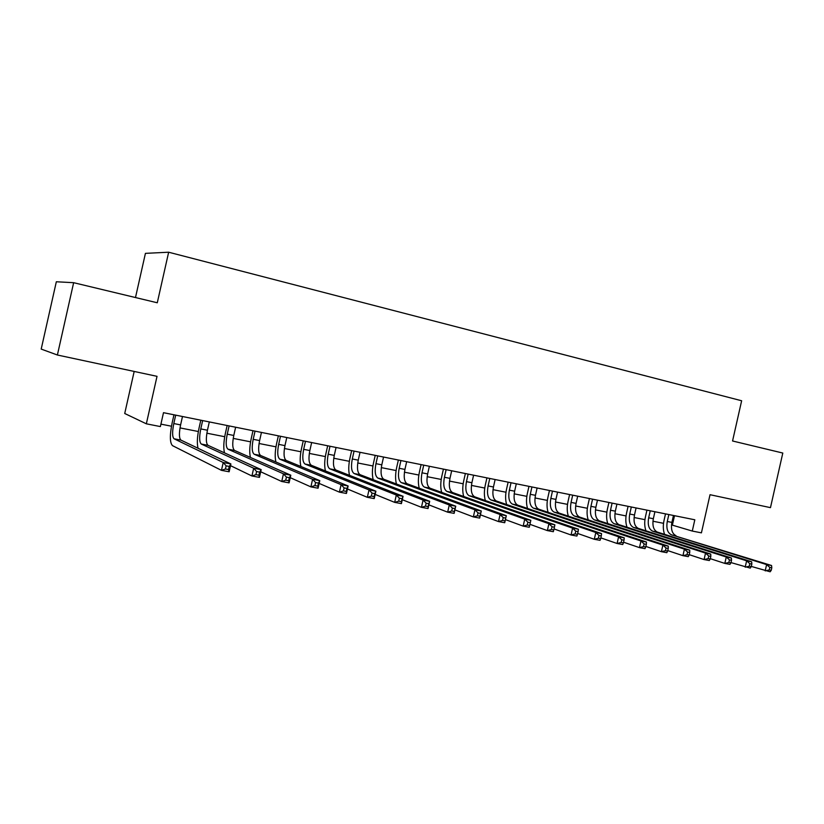 <?xml version="1.0" encoding="UTF-8"?>
<svg xmlns="http://www.w3.org/2000/svg" width="824" height="824" viewBox="0 0 824 824"><rect width="100%" height="100%" fill="white"/><g stroke="black" fill="none" stroke-linecap="round" stroke-linejoin="round"><path stroke-width="1.24" d="M134.178 371.449L124.723 413.493L146.342 423.814L160.371 426.575L163.492 412.68L694.817 519.789L692.284 531.058L701.42 532.85L710.031 494.709L770.471 507.646L782.8 453.046L732.557 440.984L741.641 400.763L168.652 252.216L145.426 253.359L135.486 297.546M73.645 282.694L56.331 281.767L41.2 349.088L57.392 355.01L73.645 282.694L157.281 302.779L168.652 252.216M146.342 423.814L157.023 376.331L57.392 355.01M671.498 524.888L692.284 531.058M160.917 424.133L171.474 426.214M180.013 427.903L198.347 431.519M206.865 433.197L224.715 436.72M233.213 438.399L250.578 441.829M259.055 443.497L275.968 446.835M284.424 448.503L300.884 451.758M309.319 453.416L325.346 456.578M333.751 458.237L349.355 461.316M357.74 462.975L372.942 465.972M381.296 467.62L396.107 470.545M404.44 472.193L418.86 475.036M427.162 476.674L441.211 479.444M449.492 481.082L463.17 483.781M471.431 485.408L484.759 488.045M492.989 489.662L505.977 492.227M514.176 493.844L526.845 496.347M535.013 497.954L547.352 500.395M555.5 502.001L567.52 504.37M575.636 505.977L587.357 508.284M595.443 509.881L606.866 512.137M614.92 513.723L626.055 515.927M634.089 517.513L644.945 519.656M652.948 521.231L663.526 523.322M674.506 515.7L672.394 525.063M668.841 514.557L667.275 521.489C666.132 528.4 667.491 532.829 671.344 534.766L766.619 564.584L771.563 565.511L671.344 534.766M673.455 515.484L671.89 522.406C670.746 529.307 672.106 533.725 675.979 535.662M664.566 534.343C663.104 530.244 662.918 525.63 664.01 520.511L665.504 513.888M771.233 570.311L771.8 567.798L769.822 567.427L769.256 569.94L771.233 570.311L770.141 571.784L751.313 566.428M769.256 569.94L765.197 570.867L766.619 564.584L769.822 567.427M771.8 567.798L771.563 565.511M650.239 510.808L648.663 517.791C647.489 524.764 648.807 529.214 652.608 531.15L746.626 560.825L751.663 561.772L657.325 532.067L652.608 531.15M654.915 511.745L653.339 518.729C652.186 525.671 653.504 530.12 657.325 532.067M645.944 530.811C644.502 526.67 644.327 522.014 645.439 516.823L646.943 510.138M751.272 566.603L751.838 564.069L749.83 563.688L749.253 566.232L751.272 566.603L750.231 568.107L730.991 562.586M749.253 566.232L745.195 567.169L746.626 560.825L749.83 563.688M751.838 564.069L751.663 561.772M631.318 506.997L629.732 514.042C628.547 521.056 629.824 525.537 633.563 527.473L726.263 557.003L731.393 557.972L638.353 528.4L633.563 527.473M636.077 507.955L634.49 514.979C633.316 521.994 634.604 526.464 638.353 528.4M627.013 527.226C625.591 523.055 625.437 518.337 626.559 513.074L628.084 506.338M730.939 562.833L731.516 560.269L729.467 559.887L728.88 562.452L730.939 562.833L729.951 564.358L724.821 563.41L710.298 558.672M728.88 562.452L724.821 563.41L726.263 557.003L729.467 559.887M731.516 560.269L731.393 557.972M612.098 503.114L610.502 510.221C609.296 517.297 610.533 521.808 614.21 523.745L705.529 553.11L710.751 554.089L619.071 524.682L614.21 523.745M616.939 504.092L615.332 511.179C614.138 518.245 615.384 522.746 619.071 524.682M607.772 523.59C606.371 519.378 606.237 514.609 607.37 509.263L608.905 502.475M710.226 558.981L710.813 556.396L708.722 556.004L708.135 558.6L710.226 558.981L709.299 560.536L704.077 559.568L689.225 554.676M708.135 558.6L704.077 559.568L705.529 553.11L708.722 556.004M710.813 556.396L710.751 554.089M592.559 499.179L590.942 506.338C589.716 513.476 590.911 518.008 594.526 519.944L684.404 549.144L689.729 550.144L599.481 520.892L594.526 519.944M597.472 500.168L595.865 507.316C594.65 514.433 595.845 518.966 599.481 520.892M588.212 519.893C586.832 515.649 586.709 510.808 587.873 505.39L589.418 498.541M689.132 555.067L689.729 552.461L687.597 552.059L687.01 554.676L689.132 555.067L688.256 556.643L682.942 555.664L667.749 550.607M687.01 554.676L682.942 555.664L684.404 549.144L687.597 552.059M689.729 552.461L689.729 550.144M572.69 495.173L571.063 502.393C569.817 509.582 570.97 514.145 574.513 516.082L662.887 545.097L668.305 546.116L579.55 517.05L574.513 516.082M577.686 496.182L576.058 503.392C574.822 510.561 575.986 515.113 579.55 517.05M568.333 516.133C566.964 511.858 566.871 506.966 568.045 501.456L569.6 494.544M667.646 551.081L668.243 548.444L666.07 548.042L665.473 550.679L667.646 551.081L666.822 552.688L661.404 551.678L645.872 546.446M665.473 550.679L661.404 551.678L662.887 545.097L666.07 548.042M668.243 548.444L668.305 546.116M552.482 491.094L550.844 498.386C549.577 505.627 550.689 510.221 554.161 512.147L640.959 540.977L646.48 542.017L559.28 513.136L554.161 512.147M557.57 492.124L555.932 499.396C554.676 506.626 555.788 511.21 559.28 513.136M548.104 512.322C546.765 508.006 546.683 503.052 547.888 497.449L549.454 490.486M645.748 547.012L646.346 544.355L644.131 543.943L643.534 546.6L645.748 547.012L644.986 548.65L639.455 547.62L623.572 542.213M643.534 546.6L639.455 547.62L640.959 540.977L644.131 543.943M646.346 544.355L646.48 542.017M531.933 486.953L530.285 494.307C528.998 501.61 530.059 506.224 533.458 508.151L618.608 536.784L624.231 537.835L538.659 509.16L533.458 508.151M537.104 488.004L535.456 495.327C534.179 502.619 535.25 507.234 538.659 509.16M527.545 508.459C526.217 504.103 526.165 499.076 527.381 493.38L528.967 486.356M623.428 542.872L624.026 540.184L621.78 539.761L621.172 542.449L623.428 542.872L622.728 544.53L617.094 543.49L600.84 537.876M621.172 542.449L617.094 543.49L618.608 536.784L621.78 539.761M624.026 540.184L624.231 537.835M511.034 482.74L509.366 490.156C508.068 497.521 509.077 502.166 512.394 504.092L595.824 532.5L601.561 533.581L517.688 505.112L512.394 504.092M516.298 483.801L514.629 491.197C513.331 498.551 514.351 503.186 517.688 505.112M506.626 504.525C505.328 500.127 505.287 495.039 506.533 489.24L508.13 482.153M600.675 538.649L601.283 535.94L598.986 535.507L598.368 538.216L600.675 538.649L600.037 540.338L594.3 539.277L577.676 533.458M598.368 538.216L594.3 539.277L595.824 532.5L598.986 535.507M601.283 535.94L601.561 533.581M489.775 478.456L488.096 485.933C486.768 493.36 487.726 498.036 490.97 499.952L572.598 528.143L578.448 529.235L496.357 500.992L490.97 499.952M495.131 479.537L493.452 486.994C492.134 494.41 493.102 499.076 496.357 500.992M485.346 500.539C484.069 496.099 484.059 490.929 485.315 485.027L486.933 477.879M577.47 534.343L578.087 531.604L575.749 531.161L575.131 533.901L577.47 534.343L576.903 536.064L571.053 534.982L554.037 528.936M575.131 533.901L571.053 534.982L572.598 528.143L575.749 531.161M578.087 531.604L578.448 529.235M468.145 474.099L466.446 481.638C465.107 489.126 466.003 493.834 469.165 495.739L548.908 523.693L554.871 524.806L474.645 496.8L469.165 495.739M473.594 475.191L471.894 482.72C470.556 490.198 471.472 494.884 474.645 496.8M463.706 496.491C462.439 492.01 462.449 486.768 463.737 480.742L465.364 473.532M553.81 529.945L554.439 527.185L552.049 526.732L551.421 529.502L553.81 529.945L553.316 531.696L547.352 530.594L529.945 524.322M551.421 529.502L547.352 530.594L548.908 523.693L552.049 526.732M554.439 527.185L554.871 524.806M446.134 469.659L444.424 477.261C443.054 484.821 443.899 489.549 446.969 491.454L524.744 519.151L530.831 520.294L452.551 492.536L446.969 491.454M451.676 470.772L449.966 478.363C448.606 485.903 449.461 490.63 452.551 492.536M441.674 492.381C440.428 487.859 440.469 482.534 441.788 476.375L443.425 469.113M529.688 525.465L530.316 522.673L527.875 522.22L527.247 525.012L529.688 525.465L529.266 527.257L523.168 526.124L505.421 519.614M527.247 525.012L523.168 526.124L524.744 519.151L527.875 522.22M530.316 522.673L530.831 520.294M423.732 465.138L422.001 472.811C420.611 480.433 421.404 485.202 424.381 487.097L500.096 514.516L506.307 515.69L504.721 522.715L498.51 521.571L480.423 514.815M429.366 466.281L427.646 473.934C426.255 481.535 427.069 486.294 430.066 488.199L506.307 515.69L505.699 518.08L503.217 517.616L502.578 520.438L505.061 520.902L505.699 518.08M419.251 488.21C418.026 483.657 418.098 478.229 419.437 471.946L421.095 464.612M502.578 520.438L498.51 521.571L500.096 514.516L503.217 517.616M505.061 520.902L504.721 522.715M400.928 460.544L399.187 468.289C397.765 475.973 398.497 480.763 401.381 482.658L474.943 509.798L481.278 510.983L479.681 518.09L473.347 516.916L454.91 509.901M406.665 461.697L404.924 469.423C403.513 477.096 404.265 481.875 407.169 483.781L481.278 510.983L480.588 513.383L478.054 512.909L477.405 515.762L479.949 516.236L480.588 513.383M396.426 483.976C395.232 479.383 395.314 473.862 396.694 467.424L398.363 460.029M477.405 515.762L473.347 516.916L474.943 509.798L478.054 512.909M479.949 516.236L479.681 518.09M377.711 455.868L375.95 463.675C374.508 471.431 375.188 476.251 377.969 478.136L449.276 504.978L455.744 506.194L454.127 513.362L447.659 512.168L428.871 504.865M383.551 457.042L381.8 464.839C380.369 472.574 381.048 477.384 383.86 479.28L455.744 506.194L454.961 508.593L452.366 508.109L451.717 510.993L454.312 511.477L454.961 508.593M373.19 479.692C372.015 475.057 372.129 469.433 373.54 462.831L375.219 455.363M451.717 510.993L447.659 512.168L449.276 504.978L452.366 508.109M454.312 511.477L454.127 513.362M354.073 451.099L352.301 458.978C350.828 466.806 351.436 471.658 354.124 473.532L423.083 500.055L429.675 501.291L428.047 508.542L421.445 507.316L402.297 499.704M360.026 452.294L358.255 460.163C356.792 467.97 357.42 472.811 360.119 474.696L429.675 501.291L428.799 503.711L426.152 503.217L425.493 506.132L428.14 506.616L428.799 503.711M349.531 475.345C348.367 470.669 348.521 464.932 349.973 458.144L351.663 450.615M425.493 506.132L421.445 507.316L423.083 500.055L426.152 503.217M428.14 506.616L428.047 508.542M330.002 446.248L328.209 454.199C326.716 462.089 327.252 466.971 329.827 468.846L396.323 495.028L403.07 496.295L401.422 503.618L394.675 502.372L375.167 494.421M336.058 447.463L334.266 455.404C332.783 463.273 333.339 468.156 335.945 470.03L403.07 496.295L402.081 498.716L399.382 498.211L398.713 501.157L401.422 501.662L402.081 498.716M325.439 470.947C324.296 466.229 324.471 460.379 325.964 453.375L327.674 445.774M398.713 501.157L394.675 502.372L396.323 495.028L399.382 498.211M401.422 501.662L401.422 503.618M305.477 441.303L303.665 449.327C302.151 457.289 302.624 462.202 305.086 464.067L369.008 489.899L375.888 491.186L374.22 498.592L367.339 497.315L347.45 488.993M311.647 442.55L309.845 450.553C308.331 458.505 308.825 463.407 311.317 465.272L375.888 491.186L374.807 493.627L372.046 493.102L371.377 496.079L374.137 496.594L374.807 493.627M300.904 466.487C299.761 461.739 299.967 455.754 301.512 448.524L303.242 440.85M371.377 496.079L367.339 497.315L369.008 489.899L372.046 493.102M374.137 496.594L374.22 498.592M280.49 436.267L278.667 444.373C277.122 452.407 277.523 457.351 279.872 459.205L341.105 484.656L348.13 485.975L346.451 493.452L339.416 492.155L319.156 483.41M286.783 437.534L284.96 445.619C283.425 453.633 283.847 458.577 286.216 460.431L348.13 485.975L346.935 488.416L344.113 487.89L343.443 490.898L346.255 491.423L346.935 488.416M275.906 461.986C274.773 457.217 275.01 451.078 276.607 443.58L278.358 435.834M343.443 490.898L339.416 492.155L341.105 484.656L344.113 487.89M346.255 491.423L346.451 493.452M255.038 431.137L253.195 439.316C251.629 447.422 251.948 452.397 254.173 454.24L312.595 479.3L319.774 480.649L318.074 488.21L310.885 486.881L290.244 477.673M261.445 432.425L259.612 440.583C258.046 448.678 258.386 453.643 260.642 455.497L319.774 480.649L318.466 483.101L315.582 482.555L314.902 485.594L317.786 486.129L318.466 483.101M250.434 457.444C249.301 452.654 249.569 446.361 251.238 438.533L252.999 430.725M314.902 485.594L310.885 486.881L312.595 479.3L315.582 482.555M317.786 486.129L318.074 488.21M229.103 425.905L227.239 434.166C225.642 442.344 225.889 447.35 227.98 449.183L283.456 473.821L290.8 475.201L289.08 482.854L281.726 481.494L260.703 471.761M235.633 427.223L233.779 435.463C232.183 443.621 232.45 448.627 234.583 450.46L290.8 475.201L289.368 477.663L286.422 477.106L285.732 480.186L288.678 480.732L289.368 477.663M224.488 452.87C223.335 448.102 223.634 441.613 225.374 433.403L227.156 425.514M285.732 480.186L281.726 481.494L283.456 473.821L286.422 477.106M288.678 480.732L289.08 482.854M202.653 420.57L200.778 428.913C199.15 437.173 199.315 442.21 201.283 444.033L253.668 468.228L261.177 469.639L259.436 477.374L251.928 475.984L230.514 465.663M209.317 421.919L207.442 430.231C205.815 438.471 206.01 443.508 208.008 445.331L261.177 469.639L259.622 472.101L256.614 471.544L255.914 474.645L258.932 475.211L259.622 472.101M198.059 448.287C196.854 443.559 197.173 436.864 199.027 428.171L200.819 420.199M255.914 474.645L251.928 475.984L253.668 468.228L256.614 471.544M258.932 475.211L259.436 477.374M175.697 415.142L173.802 423.557C172.144 431.9 172.226 436.967 174.06 438.78L223.222 462.511L230.895 463.953L229.144 471.771L221.46 470.349L172.515 445.65C169.785 442.879 169.672 435.268 172.154 422.836L173.967 414.791M182.485 416.501L180.6 424.906C178.942 433.218 179.045 438.286 180.909 440.098L230.895 463.953L229.216 466.425L226.137 465.848L225.436 468.99L228.516 469.556L229.216 466.425M225.436 468.99L221.46 470.349L223.222 462.511L226.137 465.848M228.516 469.556L229.144 471.771M671.89 522.406L667.275 521.489M653.339 518.729L648.663 517.791M634.49 514.979L629.732 514.042M615.332 511.179L610.502 510.221M595.865 507.316L590.942 506.338M576.058 503.392L571.063 502.393M555.932 499.396L550.844 498.386M535.456 495.327L530.285 494.307M514.629 491.197L509.366 490.156M493.452 486.994L488.096 485.933M471.894 482.72L466.446 481.638M449.966 478.363L444.424 477.261M427.646 473.934L422.001 472.811M430.066 488.199L424.381 487.097M404.924 469.423L399.187 468.289M407.169 483.781L401.381 482.658M381.8 464.839L375.95 463.675M383.86 479.28L377.969 478.136M358.255 460.163L352.301 458.978M360.119 474.696L354.124 473.532M334.266 455.404L328.209 454.199M335.945 470.03L329.827 468.846M309.845 450.553L303.665 449.327M311.317 465.272L305.086 464.067M284.96 445.619L278.667 444.373M286.216 460.431L279.872 459.205M259.612 440.583L253.195 439.316M260.642 455.497L254.173 454.24M233.779 435.463L227.239 434.166M234.583 450.46L227.98 449.183M207.442 430.231L200.778 428.913M208.008 445.331L201.283 444.033M180.6 424.906L173.802 423.557M180.909 440.098L174.06 438.78"/></g></svg>
